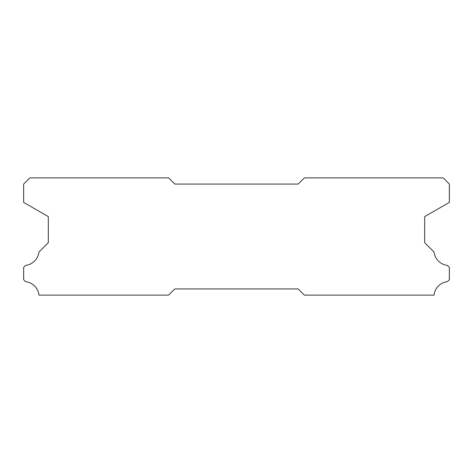 <?xml version="1.0" encoding="UTF-8"?>
<svg xmlns="http://www.w3.org/2000/svg" width="473" height="473" viewBox="0 0 473 473"><rect width="100%" height="100%" fill="white"/><g stroke="black" fill="none" stroke-linecap="round" stroke-linejoin="round"><path stroke-width="0.71" d="M168.636 177.889L29.817 177.889L23.65 184.056L23.65 202.385L48.329 216.628L48.329 242.667L38.952 252.05A15.302 15.302 0 0 1 25.601 265.4L23.65 267.346L23.65 279.685L25.583 281.636A15.302 15.302 0 0 1 38.963 295.111L168.636 295.111L174.803 288.944L298.197 288.944L304.364 295.111L434.037 295.111A15.302 15.302 0 0 1 447.417 281.636L449.35 279.685L449.35 267.346L447.399 265.4A15.302 15.302 0 0 1 434.048 252.05L424.671 242.667L424.671 216.628L449.35 202.385L449.35 184.056L443.183 177.889L304.364 177.889L298.197 184.056L174.803 184.056L168.636 177.889"/></g></svg>
